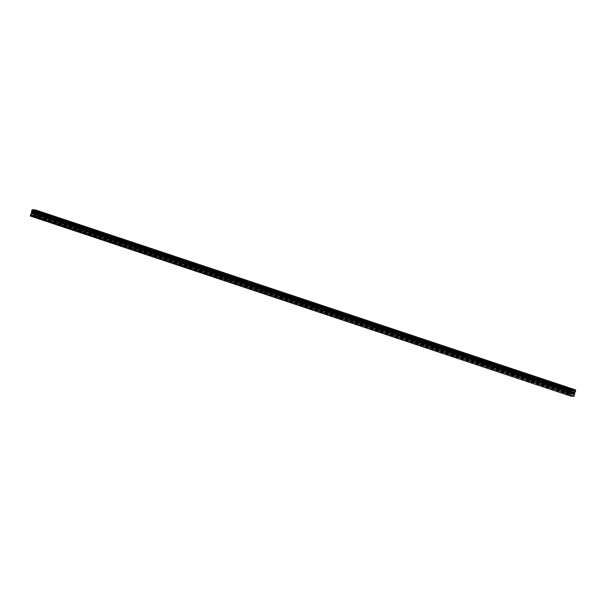 <?xml version="1.0" encoding="UTF-8"?>
<svg xmlns="http://www.w3.org/2000/svg" width="606" height="606" viewBox="0 0 606 606"><rect width="100%" height="100%" fill="white"/><g stroke="black" fill="none" stroke-linecap="round" stroke-linejoin="round"><path stroke-width="0.45" stroke-dasharray="3.03 2.27" d="M37.867 218.266L39.579 218.63L37.867 218.266M38.769 214.941L40.481 215.304L38.769 214.941M41.973 212.335L38.451 211.38M56.706 224.546L58.418 224.902L56.706 224.546M57.608 221.22L59.32 221.576L57.608 221.22M60.812 218.614L57.282 217.668M75.553 230.825L77.257 231.181L75.553 230.825M76.447 227.492L78.159 227.856L76.447 227.492M79.651 224.894L76.129 223.94M94.392 237.097L96.096 237.461L94.392 237.097M95.286 233.772L96.998 234.136L95.286 233.772M98.49 231.166L94.968 230.219M113.231 243.377L114.935 243.741L113.231 243.377M114.125 240.052L115.837 240.415L114.125 240.052M117.337 237.446L113.807 236.491M132.07 249.657L133.782 250.013L132.07 249.657M132.964 246.331L134.676 246.687L132.964 246.331M136.176 243.726L132.646 242.771M150.909 255.937L152.621 256.293L150.909 255.937M151.803 252.604L153.515 252.967L151.803 252.604M155.015 250.005L151.485 249.051M169.748 262.209L171.46 262.572L169.748 262.209M170.65 258.883L172.354 259.247L170.65 258.883M173.854 256.285L170.324 255.331M188.587 268.488L190.299 268.852L188.587 268.488M189.489 265.163L191.193 265.526L189.489 265.163M192.693 262.557L189.163 261.603M207.426 274.768L209.138 275.124L207.426 274.768M208.328 271.443L210.032 271.799L208.328 271.443M211.532 268.837L208.002 267.882M226.265 281.048L227.977 281.404L226.265 281.048M227.167 277.715L228.879 278.078L227.167 277.715M230.371 275.116L226.849 274.162M245.104 287.32L246.816 287.683L245.104 287.32M246.006 283.994L247.718 284.358L246.006 283.994M249.21 281.389L245.688 280.442M263.951 293.599L265.655 293.963L263.951 293.599M264.845 290.274L266.557 290.638L264.845 290.274M268.049 287.676L264.527 286.714M282.79 299.879L284.494 300.243L282.79 299.879M283.684 296.554L285.396 296.91L283.684 296.554M286.888 293.948L283.366 292.993M301.629 306.159L303.333 306.515L301.629 306.159M302.523 302.826L304.235 303.189L302.523 302.826M305.735 300.228L302.205 299.273M320.468 312.431L322.18 312.794L320.468 312.431M321.362 309.105L323.074 309.469L321.362 309.105M324.574 306.5L321.044 305.553M339.307 318.711L341.019 319.074L339.307 318.711M340.201 315.385L341.913 315.749L340.201 315.385M343.413 312.787L339.883 311.825M358.146 324.99L359.858 325.354L358.146 324.99M359.047 321.665L360.752 322.021L359.047 321.665M362.252 319.059L358.722 318.105M376.985 331.27L378.697 331.626L376.985 331.27M377.886 327.937L379.591 328.3L377.886 327.937M381.091 325.339L377.561 324.384M395.824 337.542L397.536 337.906L395.824 337.542M396.725 334.217L398.43 334.58L396.725 334.217M399.93 331.611L396.4 330.664M414.663 343.822L416.375 344.185L414.663 343.822M415.565 340.496L417.276 340.86L415.565 340.496M418.769 337.898L415.246 336.936M433.502 350.101L435.214 350.465L433.502 350.101M434.404 346.776L436.115 347.132L434.404 346.776M437.608 344.17L434.085 343.216M452.349 356.381L454.053 356.737L452.349 356.381M453.243 353.056L454.954 353.412L453.243 353.056M456.447 350.45L452.924 349.495M471.188 362.653L472.892 363.017L471.188 362.653M472.082 359.328L473.794 359.691L472.082 359.328M475.293 356.722L471.763 355.775M490.027 368.933L491.731 369.296L490.027 368.933M490.921 365.607L492.633 365.971L490.921 365.607M494.132 363.009L490.602 362.047M508.866 375.212L510.578 375.576L508.866 375.212M509.76 371.887L511.472 372.243L509.76 371.887M512.971 369.281L509.441 368.327M527.705 381.492L529.417 381.848L527.705 381.492M528.599 378.167L530.311 378.523L528.599 378.167M531.81 375.561L528.28 374.606M546.544 387.764L548.256 388.128L546.544 387.764M547.445 384.439L549.15 384.802L547.445 384.439M550.649 381.833L547.12 380.886M565.383 394.044L567.095 394.408L565.383 394.044M566.284 390.718L567.989 391.082L566.284 390.718M569.488 388.12L565.959 387.158M565.936 390.681L568.64 391.256L565.936 390.681M566.693 387.878L569.398 388.454L566.693 387.878M547.097 384.409L549.801 384.977L547.097 384.409M547.854 381.598L550.559 382.174L547.854 381.598M528.258 378.129L530.962 378.697L528.258 378.129M529.015 375.326L531.72 375.894L529.015 375.326M509.411 371.849L512.123 372.425L509.411 371.849M510.169 369.046L512.881 369.615L510.169 369.046M490.572 365.57L493.284 366.145L490.572 365.57M491.33 362.767L494.041 363.342L491.33 362.767M471.733 359.297L474.445 359.866L471.733 359.297M472.491 356.487L475.202 357.063L472.491 356.487M452.894 353.018L455.606 353.586L452.894 353.018M453.652 350.207L456.363 350.783L453.652 350.207M434.055 346.738L436.759 347.314L434.055 346.738M434.813 343.935L437.517 344.503L434.813 343.935M415.216 340.458L417.92 341.034L415.216 340.458M415.974 337.656L418.678 338.224L415.974 337.656M396.377 334.186L399.081 334.754L396.377 334.186M397.135 331.376L399.839 331.952L397.135 331.376M377.538 327.907L380.242 328.475L377.538 327.907M378.295 325.096L381 325.672L378.295 325.096M358.699 321.627L361.403 322.203L358.699 321.627M359.456 318.824L362.161 319.392L359.456 318.824M339.86 315.347L342.564 315.923L339.86 315.347M340.617 312.544L343.322 313.113L340.617 312.544M321.013 309.075L323.725 309.643L321.013 309.075M321.771 306.265L324.483 306.841L321.771 306.265M302.174 302.795L304.886 303.364L302.174 302.795M302.932 299.985L305.644 300.561L302.932 299.985M283.335 296.516L286.047 297.091L283.335 296.516M284.093 293.713L286.805 294.281L284.093 293.713M264.496 290.236L267.208 290.812L264.496 290.236M265.254 287.433L267.958 288.001L265.254 287.433M245.657 283.964L248.362 284.532L245.657 283.964M246.415 281.154L249.119 281.729L246.415 281.154M226.818 277.684L229.522 278.252L226.818 277.684M227.576 274.874L230.28 275.45L227.576 274.874M207.979 271.405L210.683 271.973L207.979 271.405M208.737 268.602L211.441 269.17L208.737 268.602M189.14 265.125L191.844 265.701L189.14 265.125M189.898 262.322L192.602 262.89L189.898 262.322M170.301 258.845L173.005 259.421L170.301 258.845M171.059 256.043L173.763 256.618L171.059 256.043M151.462 252.573L154.166 253.141L151.462 252.573M152.22 249.763L154.924 250.339L152.22 249.763M132.616 246.294L135.327 246.862L132.616 246.294M133.373 243.491L136.085 244.059L133.373 243.491M113.776 240.014L116.488 240.59L113.776 240.014M114.534 237.211L117.246 237.779L114.534 237.211M94.937 233.734L97.649 234.31L94.937 233.734M95.695 230.931L98.407 231.507L95.695 230.931M76.098 227.462L78.81 228.03L76.098 227.462M76.856 224.652L79.56 225.227L76.856 224.652M57.259 221.182L59.964 221.751L57.259 221.182M58.017 218.38L60.721 218.948L58.017 218.38M38.42 214.903L41.125 215.478L38.42 214.903M39.178 212.1L41.882 212.668L39.178 212.1M573.185 392.324L572.45 393.544M573.746 392.521L573.079 393.612M33.671 212.501L33.535 213.009L33.671 212.501M33.512 213.092L33.375 213.6L33.512 213.092M33.004 213.645L33.739 212.418L33.004 213.645M32.868 212.335L32.519 213.6L32.86 212.335M32.519 213.6L32.86 212.501L32.519 213.6M30.398 216.054L33.974 216.418L34.86 212.244A0.773 0.394 -71.6 0 1 35.337 211.691L35.572 210.812A0.773 0.394 -71.6 0 1 35.413 210.199L35.368 209.911M574.344 396.029L34.269 216.069M574.049 396.377L33.974 216.418M574.859 392.324L34.784 212.365M574.935 392.211L34.86 212.244M575.488 390.158L35.413 210.199M575.48 390.029L35.406 210.07M574.609 395.051L34.534 215.085M574.624 394.779L34.55 214.819M574.344 393.688L34.269 213.721M574.359 393.415L34.284 213.456M574.511 392.839L34.436 212.873M574.639 392.582L34.565 212.623M575.412 391.65L35.337 211.691M575.473 391.605L35.398 211.645M575.526 391.552L35.451 211.585M575.586 391.423L35.512 211.456M575.692 391.029L35.618 211.07M575.7 390.9L35.625 210.933M575.685 390.832L35.61 210.865M575.647 390.772L35.572 210.812M39.579 218.63L40.481 215.304M58.418 224.902L59.32 221.576M77.257 231.181L78.159 227.856M96.096 237.461L96.998 234.136M114.935 243.741L115.837 240.415M133.782 250.013L134.676 246.687M152.621 256.293L153.515 252.967M171.46 262.572L172.354 259.247M190.299 268.852L191.193 265.526M209.138 275.124L210.032 271.799M227.977 281.404L228.879 278.078M246.816 287.683L247.718 284.358M265.655 293.963L266.557 290.638M284.494 300.243L285.396 296.91M303.333 306.515L304.235 303.189M322.18 312.794L323.074 309.469M341.019 319.074L341.913 315.749M359.858 325.354L360.752 322.021M378.697 331.626L379.591 328.3M397.536 337.906L398.43 334.58M416.375 344.185L417.276 340.86M435.214 350.465L436.115 347.132M454.053 356.737L454.954 353.412M472.892 363.017L473.794 359.691M491.731 369.296L492.633 365.971M510.578 375.576L511.472 372.243M529.417 381.848L530.311 378.523M548.256 388.128L549.15 384.802M567.095 394.408L567.989 391.082M568.64 391.256L569.398 388.454M549.801 384.977L550.559 382.174M530.962 378.697L531.72 375.894M512.123 372.425L512.881 369.615M493.284 366.145L494.041 363.342M474.445 359.866L475.202 357.063M455.606 353.586L456.363 350.783M436.759 347.314L437.517 344.503M417.92 341.034L418.678 338.224M399.081 334.754L399.839 331.952M380.242 328.475L381 325.672M361.403 322.203L362.161 319.392M342.564 315.923L343.322 313.113M323.725 309.643L324.483 306.841M304.886 303.364L305.644 300.561M286.047 297.091L286.805 294.281M267.208 290.812L267.958 288.001M248.362 284.532L249.119 281.729M229.522 278.252L230.28 275.45M210.683 271.973L211.441 269.17M191.844 265.701L192.602 262.89M173.005 259.421L173.763 256.618M154.166 253.141L154.924 250.339M135.327 246.862L136.085 244.059M116.488 240.59L117.246 237.779M97.649 234.31L98.407 231.507M78.81 228.03L79.56 225.227M59.964 221.751L60.721 218.948M41.125 215.478L41.882 212.668M37.602 214.524L38.36 211.721M56.441 220.804L57.199 217.993M75.28 227.083L76.038 224.273M94.119 233.355L94.877 230.553M112.958 239.635L113.716 236.832M131.797 245.915L132.555 243.104M150.636 252.194L151.394 249.384M169.475 258.467L170.233 255.664M188.314 264.746L189.072 261.943M207.161 271.026L207.911 268.216M226 277.306L226.758 274.495M244.839 283.578L245.597 280.775M263.678 289.857L264.436 287.055M282.517 296.137L283.275 293.334M301.356 302.417L302.114 299.606M320.195 308.689L320.953 305.886M339.034 314.969L339.792 312.166M357.873 321.248L358.631 318.445M376.712 327.528L377.47 324.718M395.559 333.8L396.309 330.997M414.398 340.08L415.155 337.277M433.237 346.359L433.994 343.557M452.076 352.639L452.833 349.829M470.915 358.911L471.673 356.108M489.754 365.191L490.512 362.388M508.593 371.47L509.351 368.668M527.432 377.75L528.19 374.94M546.271 384.022L547.029 381.219M565.11 390.302L565.868 387.499M564.868 393.802L565.762 390.476M546.029 387.529L546.923 384.204M527.19 381.25L528.084 377.924M508.343 374.97L509.245 371.645M489.504 368.69L490.405 365.365M470.665 362.418L471.566 359.093M451.826 356.139L452.727 352.813M432.987 349.859L433.888 346.534M414.148 343.579L415.042 340.254M395.309 337.307L396.203 333.982M376.47 331.027L377.364 327.702M357.631 324.748L358.525 321.422M338.792 318.468L339.686 315.143M319.945 312.196L320.847 308.871M301.106 305.916L302.008 302.591M282.267 299.637L283.169 296.311M263.428 293.357L264.33 290.032M244.589 287.085L245.491 283.752M225.75 280.805L226.644 277.48M206.911 274.526L207.805 271.2M188.072 268.246L188.966 264.92M169.233 261.974L170.127 258.641M150.394 255.694L151.288 252.369M131.547 249.414L132.449 246.089M112.708 243.135L113.61 239.809M93.869 236.863L94.771 233.53M75.03 230.583L75.932 227.258M56.191 224.303L57.093 220.978M37.352 218.024L38.246 214.698"/><path stroke-width="0.91" d="M38.451 211.38L41.973 212.335M57.29 217.66L60.812 218.614M76.129 223.94L79.651 224.887M94.968 230.219L98.49 231.166M113.807 236.491L117.337 237.446M132.646 242.771L136.176 243.726M151.485 249.051L155.015 249.998M173.028 255.906L170.324 255.331L173.028 255.906M170.324 255.331L173.854 256.277M189.163 261.603L192.693 262.557M208.002 267.882L211.532 268.837M226.849 274.162L230.371 275.116M245.688 280.442L249.21 281.396M264.527 286.714L268.049 287.668M283.366 292.993L286.896 293.948M302.205 299.273L305.735 300.228M321.044 305.553L324.574 306.507M339.883 311.825L343.413 312.779M358.722 318.105L362.252 319.059M377.561 324.384L381.091 325.339M396.4 330.664L399.93 331.618M415.239 336.944L418.769 337.89M434.085 343.216L437.608 344.17M452.924 349.495L456.447 350.45M471.763 355.775L475.293 356.729M490.602 362.047L494.132 363.002M509.441 368.327L512.971 369.281M530.985 375.182L528.28 374.606L530.985 375.182M528.28 374.606L531.81 375.561M547.12 380.886L550.649 381.841M565.959 387.158L569.488 388.113M572.814 392.37L572.678 392.877L572.814 392.37M572.655 392.961L572.518 393.468L572.655 392.961M572.45 393.544L573.185 392.317M573.534 393.105L573.2 393.536L573.526 393.105M573.079 393.612L573.541 393.658L573.079 393.612L573.738 392.521M570.473 396.013L574.049 396.377L574.935 392.211A0.773 0.394 -71.6 0 1 575.412 391.65L575.647 390.772A0.773 0.394 -71.6 0 1 575.488 390.158L572.45 389.726L32.3 209.881A0.773 0.394 -71.6 0 1 31.83 210.433L31.588 211.305A0.773 0.394 -71.6 0 1 31.747 211.926L30.398 216.054L570.473 396.013L30.3 215.66M570.375 395.627L571.822 391.893A0.773 0.394 -71.6 0 0 571.663 391.271L571.905 390.393A0.773 0.394 -71.6 0 0 572.375 389.847L572.45 389.726M575.442 389.878L35.368 209.911L32.376 209.759M572.572 389.582L32.497 209.623M572.375 389.847L32.3 209.881M571.822 391.893L31.747 211.926M571.829 392.021L31.754 212.055M571.905 390.393L31.83 210.433M571.837 390.438L31.762 210.479M571.784 390.499L31.717 210.54M571.723 390.628L31.648 210.661M571.617 391.022L31.542 211.055M571.61 391.15L31.535 211.191M571.625 391.218L31.55 211.252M571.663 391.271L31.588 211.305M571.905 392.309L31.83 212.342M571.89 392.574L31.815 212.608M571.738 393.15L31.663 213.183M571.61 393.408L31.535 213.441M570.769 394.392L30.694 214.426M570.64 394.642L30.565 214.683"/></g></svg>
